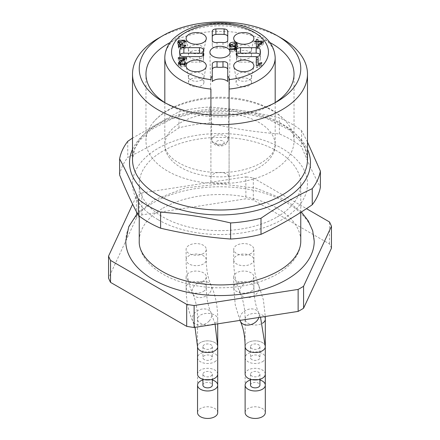 <?xml version="1.0" encoding="UTF-8"?>
<svg xmlns="http://www.w3.org/2000/svg" width="440" height="440" viewBox="0 0 440 440"><rect width="100%" height="100%" fill="white"/><g stroke="black" fill="none" stroke-linecap="round" stroke-linejoin="round"><path stroke-width="0.33" stroke-dasharray="2.2 1.65" d="M165.374 102.971A74.03 42.74 0 0 0 167.651 104.341A74.03 42.74 0 0 0 272.349 104.346A74.03 42.74 0 0 0 272.349 104.341A74.03 42.74 0 0 0 274.626 102.971M272.349 171.116A74.03 42.74 0 0 0 294.03 140.894A74.03 42.74 0 0 0 287.623 123.497A74.03 42.74 0 0 0 220 98.153A74.03 42.74 0 0 0 152.378 123.497A74.03 42.74 0 0 0 145.97 140.894A74.03 42.74 0 0 0 191.67 180.384A74.03 42.74 0 0 0 272.349 171.116M269.902 42.548A74.03 42.74 0 0 0 170.099 42.548M162.894 208.203A80.762 46.623 180 0 1 250.905 198.094A80.762 46.623 180 0 1 300.762 241.17A80.762 46.623 180 0 1 220 287.798A80.762 46.623 180 0 1 139.238 241.17A80.762 46.623 180 0 1 162.894 208.203M277.107 216.992A80.762 46.623 0 0 0 300.762 184.024A80.762 46.623 0 0 0 250.905 140.943A80.762 46.623 0 0 0 162.894 151.052A80.762 46.623 0 0 0 139.238 184.024A80.762 46.623 0 0 0 189.096 227.101A80.762 46.623 0 0 0 277.107 216.992M119.609 174.944A100.953 58.284 180 0 1 127.749 157.41C144.832 149.441 161.92 139.579 179.003 127.815A100.953 58.284 180 0 1 209.38 123.118C232.716 128.629 256.053 132.237 279.395 133.947A100.953 58.284 180 0 1 301.631 146.79C307.885 162.156 314.138 175.632 320.392 187.209M279.395 133.947L279.395 117.86C256.053 112.349 232.716 108.741 209.38 107.03A100.953 58.284 0 0 0 179.003 111.727L132.512 138.089M307.489 142.104L301.631 130.697A100.953 58.284 0 0 0 279.395 117.86M301.631 130.697L301.631 146.79M179.003 127.815L179.003 111.727M209.38 107.03L209.38 123.118M127.749 141.317L127.749 157.41M158.136 219.742A87.489 50.512 0 0 0 276.843 222.42A87.489 50.512 0 0 0 290.747 154.303A87.489 50.512 0 0 0 163.157 145.624A87.489 50.512 0 0 0 158.136 219.742M158.136 38.407A87.489 50.512 180 0 1 281.864 38.407M125.78 241.17A94.221 54.395 180 0 1 153.379 202.708A94.221 54.395 180 0 1 256.058 190.916A94.221 54.395 180 0 1 314.221 241.17M203.346 253.534A10.093 5.83 180 0 1 192.34 254.799A10.093 5.83 180 0 1 186.109 249.414A10.093 5.83 180 0 1 196.207 243.584A10.093 5.83 180 0 1 206.299 249.414A10.093 5.83 180 0 1 203.346 253.534M250.932 253.534A10.093 5.83 180 0 1 239.932 254.799A10.093 5.83 180 0 1 233.701 249.414A10.093 5.83 180 0 1 243.793 243.584A10.093 5.83 180 0 1 253.891 249.414A10.093 5.83 180 0 1 250.932 253.534M250.932 281.012A10.093 5.83 180 0 1 239.932 282.271A10.093 5.83 180 0 1 233.701 276.887A10.093 5.83 180 0 1 243.793 271.062A10.093 5.83 180 0 1 253.891 276.887A10.093 5.83 180 0 1 250.932 281.012M203.346 281.012A10.093 5.83 180 0 1 192.34 282.271A10.093 5.83 180 0 1 186.109 276.887A10.093 5.83 180 0 1 196.207 271.062A10.093 5.83 180 0 1 206.299 276.887A10.093 5.83 180 0 1 203.346 281.012M331.447 248.21A114.411 66.055 0 0 0 329.456 243.92L253.314 199.958A114.411 66.055 0 0 0 245.878 198.809L141.867 214.902A114.411 66.055 0 0 0 136.428 218.042L108.554 278.091M136.428 218.042L136.428 196.059L132.638 204.221M141.867 214.902L141.867 192.918A114.411 66.055 0 0 0 136.428 196.059M141.867 192.918L245.878 176.831L245.878 198.809M253.314 199.958L253.314 177.98A114.411 66.055 0 0 0 245.878 176.831M253.314 177.98L306.46 208.659M329.456 243.92L329.456 221.936M229.086 114.956L229.086 176.435A55.187 31.862 0 0 0 259.023 167.536A55.187 31.862 0 0 0 275.187 145.007A55.187 31.862 0 0 0 220 113.146A55.187 31.862 0 0 0 164.813 145.007A55.187 31.862 0 0 0 210.914 176.435L210.914 114.956M210.914 177.667A9.086 5.247 180 0 1 220 172.42A9.086 5.247 180 0 1 229.086 177.667L229.086 182.479A55.187 31.862 0 0 1 210.914 182.479L210.914 89.062M210.914 78.755L210.914 79.618M229.086 78.755L229.086 79.618M229.086 89.062L229.086 177.667M210.914 182.479L210.914 176.435A55.187 31.862 0 0 0 229.086 176.435L229.086 182.479M227.739 69.493L227.739 81.505M212.262 69.493L212.262 63.992L212.262 69.493M236.825 54.577A4.037 2.332 0 0 0 236.495 55.501A4.037 2.332 0 0 0 236.561 55.913A16.825 9.713 180 0 1 236.825 57.635A16.825 9.713 180 0 1 236.561 59.362A4.037 2.332 0 0 0 236.495 59.774A4.037 2.332 0 0 0 240.532 62.106L240.532 56.612M256.152 56.612L256.152 62.106L240.532 62.106M256.152 62.106A4.037 2.332 0 0 0 260.172 60.011L260.172 55.264A40.381 23.315 180 0 1 260.381 57.635A40.381 23.315 180 0 1 260.172 60.011M260.172 55.264A4.037 2.332 0 0 0 260.051 54.89M212.262 45.782L212.262 40.288L212.262 45.782A4.037 2.332 0 0 0 217.014 48.076A16.825 9.713 180 0 1 222.987 48.076A4.037 2.332 0 0 0 227.739 45.782L227.739 40.288L227.739 45.782M227.739 36.762L227.739 31.268M179.828 60.011A40.381 23.315 180 0 1 179.619 57.635A40.381 23.315 180 0 1 179.828 55.264L179.828 60.011A4.037 2.332 0 0 0 183.849 62.106L183.849 56.612M199.469 56.612L199.469 62.106L183.849 62.106M199.469 62.106A4.037 2.332 0 0 0 203.506 59.774A4.037 2.332 0 0 0 203.44 59.362A16.825 9.713 180 0 1 203.176 57.635A16.825 9.713 180 0 1 203.44 55.913A4.037 2.332 0 0 0 203.506 55.501A4.037 2.332 0 0 0 203.176 54.577M179.949 54.89A4.037 2.332 0 0 0 179.828 55.264M249.266 79.948A7.739 4.466 0 0 0 251.471 77.341A7.739 4.466 0 0 0 251.532 76.786A7.739 4.466 0 0 0 246.758 72.655A7.739 4.466 0 0 0 238.321 73.629A7.739 4.466 0 0 0 236.055 76.786A7.739 4.466 0 0 0 236.115 77.341A7.739 4.466 0 0 0 241.285 81.015A7.739 4.466 0 0 0 249.266 79.948M238.321 79.206A7.739 4.466 180 0 1 246.758 78.238A7.739 4.466 180 0 1 251.532 82.363A7.739 4.466 180 0 1 243.793 86.834A7.739 4.466 180 0 1 236.055 82.363A7.739 4.466 180 0 1 238.321 79.206M201.68 52.47A7.739 4.466 0 0 0 203.885 49.869A7.739 4.466 0 0 0 203.946 49.313A7.739 4.466 0 0 0 199.166 45.183A7.739 4.466 0 0 0 190.735 46.151A7.739 4.466 0 0 0 188.469 49.313A7.739 4.466 0 0 0 188.529 49.869A7.739 4.466 0 0 0 193.699 53.537A7.739 4.466 0 0 0 201.68 52.47M190.735 51.727A7.739 4.466 180 0 1 199.166 50.76A7.739 4.466 180 0 1 203.946 54.89A7.739 4.466 180 0 1 196.207 59.356A7.739 4.466 180 0 1 188.469 54.89A7.739 4.466 180 0 1 190.735 51.727M249.266 52.47A7.739 4.466 0 0 0 251.471 49.869A7.739 4.466 0 0 0 251.532 49.313A7.739 4.466 0 0 0 246.758 45.183A7.739 4.466 0 0 0 238.321 46.151A7.739 4.466 0 0 0 236.055 49.313A7.739 4.466 0 0 0 236.115 49.869A7.739 4.466 0 0 0 241.285 53.537A7.739 4.466 0 0 0 249.266 52.47M238.321 51.727A7.739 4.466 180 0 1 246.758 50.76A7.739 4.466 180 0 1 251.532 54.89A7.739 4.466 180 0 1 243.793 59.356A7.739 4.466 180 0 1 236.055 54.89A7.739 4.466 180 0 1 238.321 51.727M256.333 67.6L256.333 65.401L256.333 67.6L257.488 67.6L259.083 66.556L261.712 65.648L261.712 64.724L258.126 65.874L258.126 57.596M256.333 57.596L256.333 59.796M258.126 64.883L258.126 65.874M261.712 65.648L261.712 64.724M257.488 65.401L257.488 67.6M261.861 43.181L261.861 44.127L257.901 47.421L257.901 44.127L261.861 44.127M257.615 46.662L257.615 48.862L263.389 44.127L263.389 41.927L263.389 43.307L257.901 43.307L257.901 41.927L257.901 44.127M257.901 46.431L257.901 47.421M256.344 39.358L256.344 43.307L254.639 43.307L254.639 44.127L256.344 44.127L256.344 41.927L256.344 43.307M257.901 39.358L257.901 43.307M263.389 44.127L263.389 43.307M256.344 48.862L256.344 46.662L256.344 48.862L257.615 48.862M254.639 43.307L254.639 44.127M237.457 44.292L237.457 46.492L236.209 45.012L230.714 44.957M235.823 44.374L235.823 46.569L237.457 46.492M235.719 47.922L234.773 48.433L230.714 46.976L234.982 45.535L235.823 46.569M237.182 45.832L237.182 48.032L236.478 47.977M235.956 49.583L235.956 51.783L237.182 48.032M234.713 49.583L234.713 50.925L229.664 50.925L229.664 49.583L229.664 51.783L235.956 51.783M229.664 50.925L229.664 51.783M235.174 49.583L234.713 50.925M229.449 45.936L229.064 47.053L230.208 48.758L235.395 48.961M184.52 59.78L184.52 60.682L179.674 63.371M186.676 57.712L186.676 59.818L178.316 59.818L178.316 58.482L178.316 60.682L184.52 60.682M178.316 59.818L178.316 60.682M186.5 58.24L186.5 60.44L186.681 57.668M184.789 64.576L184.107 66.022L180.587 66.044L179.927 65.142L180.653 64.064L186.5 60.44M186.384 62.843L186.384 65.038L184.789 64.944M178.86 64.009L178.332 65.126L180.631 67.001L185.152 66.611L186.384 65.038M185.972 41.674L185.972 43.873L184.718 42.389L179.333 42.267M184.415 41.794L184.415 43.995L185.972 43.873M182.908 43.203L182.908 45.403L179.333 44.083L183.502 42.895L184.415 43.995M182.732 43.995L182.908 45.403M184.261 46.701L184.261 47.223L179.899 47.399L180.697 46.481L182.732 46.189M185.818 45.188L185.818 47.388L184.261 47.223M179.009 46.321L178.305 47.383L178.767 48.323L180.097 49.022C183.046 49.627 184.954 49.077 185.818 47.388M180.048 44.732L179.899 45.942M178.189 42.988L177.683 44.105L180.048 45.903M201.68 79.948A7.739 4.466 180 0 1 193.699 81.015A7.739 4.466 180 0 1 188.529 77.341A7.739 4.466 180 0 1 188.469 76.786A7.739 4.466 180 0 1 190.735 73.629A7.739 4.466 180 0 1 199.166 72.655A7.739 4.466 180 0 1 203.946 76.786A7.739 4.466 180 0 1 203.885 77.341A7.739 4.466 180 0 1 201.68 79.948M190.735 79.206A7.739 4.466 180 0 1 199.166 78.238A7.739 4.466 180 0 1 203.946 82.363A7.739 4.466 180 0 1 196.207 86.834A7.739 4.466 180 0 1 188.469 82.363A7.739 4.466 180 0 1 190.735 79.206M197.532 374.149A10.093 5.83 180 0 1 207.625 368.324A10.093 5.83 180 0 1 217.723 374.149M202.917 385.138A4.714 2.723 180 0 1 207.625 382.421A4.714 2.723 180 0 1 212.339 385.138M210.958 376.074A4.714 2.723 0 0 0 212.339 374.149A4.714 2.723 0 0 0 207.625 371.432A4.714 2.723 0 0 0 202.917 374.149A4.714 2.723 0 0 0 204.298 376.074A4.714 2.723 0 0 0 210.958 376.074M212.339 379.984A10.093 5.83 0 0 0 202.917 379.984M217.723 412.616A10.093 5.83 0 0 0 207.625 406.786A10.093 5.83 0 0 0 197.532 412.616M245.119 374.149A10.093 5.83 180 0 1 255.216 368.324A10.093 5.83 180 0 1 265.309 374.149M250.503 385.138A4.714 2.723 180 0 1 255.216 382.421A4.714 2.723 180 0 1 259.925 385.138M258.544 376.074A4.714 2.723 0 0 0 259.925 374.149A4.714 2.723 0 0 0 255.216 371.432A4.714 2.723 0 0 0 250.503 374.149A4.714 2.723 0 0 0 251.884 376.074A4.714 2.723 0 0 0 258.544 376.074M259.925 379.984A10.093 5.83 0 0 0 250.503 379.984M265.309 412.616A10.093 5.83 0 0 0 255.216 406.786A10.093 5.83 0 0 0 245.119 412.616M262.356 350.796A10.093 5.83 180 0 1 251.35 352.061A10.093 5.83 180 0 1 245.119 346.676A10.093 5.83 180 0 1 255.216 340.846A10.093 5.83 180 0 1 265.309 346.676A10.093 5.83 180 0 1 262.356 350.796M251.884 359.59A4.714 2.723 180 0 1 250.503 357.665A4.714 2.723 180 0 1 255.216 354.948A4.714 2.723 180 0 1 259.925 357.665A4.714 2.723 180 0 1 257.021 360.179A4.714 2.723 180 0 1 251.884 359.59M258.544 348.601A4.714 2.723 0 0 0 259.925 346.676A4.714 2.723 0 0 0 255.216 343.954A4.714 2.723 0 0 0 250.503 346.676A4.714 2.723 0 0 0 251.884 348.601A4.714 2.723 0 0 0 258.544 348.601M262.356 361.785A10.093 5.83 0 0 0 265.309 357.665A10.093 5.83 0 0 0 255.216 351.835A10.093 5.83 0 0 0 245.119 357.665A10.093 5.83 0 0 0 251.35 363.05A10.093 5.83 0 0 0 262.356 361.785M262.356 389.263A10.093 5.83 0 0 0 265.309 385.143A10.093 5.83 0 0 0 255.216 379.313A10.093 5.83 0 0 0 245.119 385.143A10.093 5.83 0 0 0 251.35 390.528A10.093 5.83 0 0 0 262.356 389.263M214.764 350.796A10.093 5.83 180 0 1 203.764 352.061A10.093 5.83 180 0 1 197.532 346.676A10.093 5.83 180 0 1 207.625 340.846A10.093 5.83 180 0 1 217.723 346.676A10.093 5.83 180 0 1 214.764 350.796M204.298 359.59A4.714 2.723 180 0 1 202.917 357.665A4.714 2.723 180 0 1 207.625 354.948A4.714 2.723 180 0 1 212.339 357.665A4.714 2.723 180 0 1 209.429 360.179A4.714 2.723 180 0 1 204.298 359.59M210.958 348.601A4.714 2.723 0 0 0 212.339 346.676A4.714 2.723 0 0 0 207.625 343.954A4.714 2.723 0 0 0 202.917 346.676A4.714 2.723 0 0 0 204.298 348.601A4.714 2.723 0 0 0 210.958 348.601M214.764 361.785A10.093 5.83 0 0 0 217.723 357.665A10.093 5.83 0 0 0 207.625 351.835A10.093 5.83 0 0 0 197.532 357.665A10.093 5.83 0 0 0 203.764 363.05A10.093 5.83 0 0 0 214.764 361.785M214.764 389.263A10.093 5.83 0 0 0 217.723 385.143A10.093 5.83 0 0 0 207.625 379.313A10.093 5.83 0 0 0 197.532 385.143A10.093 5.83 0 0 0 203.764 390.528A10.093 5.83 0 0 0 214.764 389.263M307.489 159.511A87.489 50.512 0 0 0 220 108.999A87.489 50.512 0 0 0 132.512 159.511L134.855 148.429L139.645 140.404L150.662 129.943L171.518 118.993L197.643 112.354L232.898 111.249L266.046 118.113L289.542 130.092L302.742 143.831L305.145 148.423L307.489 159.511M132.512 149.375A90.481 52.239 180 0 1 203.308 111.353A90.481 52.239 180 0 1 293.166 131.962A90.481 52.239 180 0 1 307.489 149.375M275.187 57.635A55.187 31.862 0 0 0 220 25.773A55.187 31.862 0 0 0 164.813 57.635M236.561 55.913L236.561 50.419M236.561 54.692L236.561 59.362M217.014 48.076L217.014 42.581M222.987 42.581L222.987 48.076M203.44 50.419L203.44 55.913M203.44 59.362L203.44 54.692M259.826 64.042L259.826 65.219M259.083 64.361L259.083 66.556M236.209 44.352L236.209 45.012M234.982 43.34L234.982 45.535M234.773 46.976L234.773 48.433M230.208 46.558L230.208 48.758M180.653 61.87L180.653 64.064M180.587 64.796L180.587 66.044M184.107 64.779L184.107 66.022M185.152 64.416L185.152 66.611M182.066 61.001L182.066 62.084M183.86 60.115L183.86 61.166M184.718 41.773L184.718 42.389M183.502 40.694L183.502 42.895M180.697 44.281L180.697 46.481M180.097 46.827L180.097 49.022M178.767 46.123L178.767 48.323M178.745 46.107L178.745 46.519M217.723 346.676L217.723 346.676A10.093 5.83 0 0 0 207.625 340.846A10.093 5.83 0 0 0 197.532 346.676L197.532 319.198A10.093 5.83 0 0 0 203.764 324.583A10.093 5.83 0 0 0 214.764 323.323A10.093 5.83 0 0 0 217.723 319.198A10.093 5.83 0 0 0 207.625 313.374A10.093 5.83 0 0 0 197.532 319.198C197.456 308.963 195.855 300.471 192.731 293.716A10.093 7.623 -24.5 0 0 209.055 293.651A10.093 7.623 -24.5 0 0 211.101 285.34A10.093 7.623 -24.5 0 0 198.754 282.59A10.093 7.623 -24.5 0 0 192.731 293.716C188.304 283.839 186.098 272.553 186.109 259.853A10.093 5.83 0 0 0 192.34 265.238A10.093 5.83 0 0 0 203.346 263.973A10.093 5.83 0 0 0 206.299 259.853A10.093 5.83 0 0 0 196.207 254.023A10.093 5.83 0 0 0 186.109 259.853L186.109 249.414M209.055 321.123A10.093 7.623 -24.5 0 0 211.101 312.812A10.093 7.623 -24.5 0 0 198.754 310.068A10.093 7.623 -24.5 0 0 192.731 321.189A10.093 7.623 -24.5 0 0 209.055 321.123M203.346 291.451A10.093 5.83 0 0 0 206.299 287.331A10.093 5.83 0 0 0 196.207 281.501A10.093 5.83 0 0 0 186.109 287.331A10.093 5.83 0 0 0 192.34 292.716A10.093 5.83 0 0 0 203.346 291.451M265.309 346.676L265.309 346.676A10.093 5.83 0 0 0 255.216 340.846A10.093 5.83 0 0 0 245.119 346.676L245.119 319.198A10.093 5.83 0 0 0 251.35 324.583A10.093 5.83 0 0 0 262.356 323.323A10.093 5.83 0 0 0 262.422 323.279M258.869 317.477A10.093 7.623 -24.5 0 0 258.693 312.812A10.093 7.623 -24.5 0 0 246.345 310.068A10.093 7.623 -24.5 0 0 240.317 321.189M250.932 291.451A10.093 5.83 0 0 0 253.891 287.331A10.093 5.83 0 0 0 243.793 281.501A10.093 5.83 0 0 0 233.701 287.331A10.093 5.83 0 0 0 239.932 292.716A10.093 5.83 0 0 0 250.932 291.451M265.309 319.198A10.093 5.83 0 0 0 255.216 313.374A10.093 5.83 0 0 0 245.119 319.198C245.047 308.963 243.447 300.471 240.317 293.716A10.093 7.623 -24.5 0 0 256.641 293.651A10.093 7.623 -24.5 0 0 258.693 285.34A10.093 7.623 -24.5 0 0 246.345 282.59A10.093 7.623 -24.5 0 0 240.317 293.716C235.889 283.839 233.684 272.553 233.701 259.853A10.093 5.83 0 0 0 239.932 265.238A10.093 5.83 0 0 0 250.932 263.973A10.093 5.83 0 0 0 253.891 259.853A10.093 5.83 0 0 0 243.793 254.023A10.093 5.83 0 0 0 233.701 259.853L233.701 249.414M214.181 142.929A8.228 4.747 180 0 1 211.772 139.629A8.228 4.747 180 0 1 220 134.822A8.228 4.747 180 0 1 228.228 139.629A8.228 4.747 180 0 1 223.102 143.968A8.228 4.747 180 0 1 214.181 142.929M217.036 144.518A4.191 2.42 180 0 1 218.917 140.476A4.191 2.42 180 0 1 224.048 143.435A4.191 2.42 180 0 1 217.036 144.518M294.03 140.894L294.03 74.124M145.97 140.894L145.97 74.124M300.762 212.372L300.762 184.024M139.238 216.046L139.238 184.024M272.349 104.341L277.107 101.596M167.651 104.341L162.894 101.596M301.351 211.992L285.835 199.975L255.871 188.155L220.721 183.931L185.191 187.902L154.77 199.623L137.329 213.417M275.187 102.608L275.187 145.007L274.192 149.842C272.652 154.132 268.29 158.494 261.113 162.916C253.93 167.057 245.119 169.934 234.68 171.54C218.383 173.751 203.187 172.425 189.09 167.569C179.856 164.109 173.222 159.989 169.197 155.199C166.133 151.448 164.676 148.055 164.813 145.007L164.813 102.608M287.623 123.497C283.206 117.854 277.409 113.042 270.232 109.059C256.223 101.481 239.948 97.537 221.403 97.229C202.301 97.125 185.433 100.881 170.786 108.504C163.147 112.585 157.009 117.585 152.378 123.497M236.495 55.501L236.495 50.006M236.495 59.774L236.495 54.28M236.825 57.635L236.825 55.204M260.381 52.14L260.381 57.635M179.619 52.14L179.619 57.635M203.176 57.635L203.176 55.204M203.506 55.501L203.506 50.006M203.506 59.774L203.506 54.28M251.471 77.341L253.809 66.605M236.115 77.341L233.778 66.605M236.055 76.786L236.055 82.363M251.532 76.786L251.532 82.363M203.885 49.869L206.222 39.133M188.529 49.869L186.191 39.133M188.469 49.313L188.469 54.89M203.946 49.313L203.946 54.89M251.471 49.869L253.809 39.133M236.115 49.869L233.778 39.133M236.055 49.313L236.055 54.89M251.532 49.313L251.532 54.89M229.064 44.858L229.064 47.053M179.927 64.609L179.927 65.142M178.332 62.926L178.332 65.126M179.333 43.56L179.333 44.083M179.899 46.761L179.899 47.399M178.305 45.183L178.305 47.383M177.683 41.904L177.683 44.105M203.885 77.341L206.222 66.605M188.529 77.341L186.191 66.605M188.469 76.786L188.469 82.363M203.946 76.786L203.946 82.363M206.299 276.887L206.299 287.331C206.377 297.567 207.977 306.059 211.101 312.812L215.089 324.247M186.109 276.887L186.109 287.331C186.098 300.025 188.304 311.311 192.731 321.189L195.008 327.355M202.917 374.149L202.917 379.308M212.339 374.149L212.339 379.308M253.891 276.887L253.891 287.331C253.963 297.567 255.563 306.059 258.693 312.812L260.502 317.224M233.701 276.887L233.701 287.331L235.257 304.86L239.965 320.402M250.503 374.149L250.503 379.308M259.925 374.149L259.925 379.308M253.891 249.414L253.891 259.853C253.963 270.089 255.563 278.586 258.693 285.34L263.417 299.986L265.276 316.486M250.503 346.676L250.503 357.665M259.925 346.676L259.925 357.665M245.119 357.665L245.119 385.143M206.299 249.414L206.299 259.853C206.377 270.089 207.977 278.586 211.101 285.34C215.529 295.218 217.74 306.504 217.723 319.198L217.723 323.84M202.917 346.676L202.917 357.665M212.339 346.676L212.339 357.665M197.532 357.665L197.532 385.143M209.907 52.212L211.772 139.629C211.734 141.543 212.817 143.237 215.017 144.722C223.306 148.071 227.662 143.996 228.228 139.629L230.093 52.212"/><path stroke-width="0.66" d="M274.626 102.971A74.03 42.74 0 0 0 294.03 74.124A74.03 42.74 0 0 0 272.349 43.901A74.03 42.74 0 0 0 269.902 42.548M170.099 42.548A74.03 42.74 0 0 0 145.97 74.124A74.03 42.74 0 0 0 165.374 102.971M320.392 171.121L320.392 187.209A100.953 58.284 180 0 1 312.252 204.749L312.252 188.656A100.953 58.284 0 0 0 320.392 171.121L307.489 142.104M260.997 234.339A100.953 58.284 180 0 1 230.621 239.036L230.621 222.948A100.953 58.284 0 0 0 260.997 218.246L260.997 234.339C278.08 226.369 295.168 216.507 312.252 204.749M160.606 228.206A100.953 58.284 180 0 1 138.369 215.369C132.116 203.792 125.862 190.316 119.609 174.944L119.609 158.857C125.862 170.429 132.116 183.904 138.369 199.276A100.953 58.284 0 0 0 160.606 212.113L160.606 228.206C183.948 233.712 207.284 237.325 230.621 239.036M138.369 199.276L138.369 215.369M132.512 138.089L127.749 141.317A100.953 58.284 0 0 0 119.609 158.857M230.621 222.948C207.284 217.437 183.948 213.829 160.606 212.113M312.252 188.656C295.168 196.62 278.08 206.487 260.997 218.246M281.864 38.407L277.107 35.657L281.864 38.407A87.489 50.512 180 0 1 307.489 74.124A87.489 50.512 180 0 1 253.479 120.786A87.489 50.512 180 0 1 158.136 109.841A87.489 50.512 180 0 1 132.512 74.124A87.489 50.512 180 0 1 158.136 38.407L162.894 35.657A80.762 46.623 180 0 1 277.107 35.657L277.107 35.657A80.762 46.623 180 0 1 277.107 101.596A80.762 46.623 180 0 1 162.894 101.596A80.762 46.623 180 0 1 162.894 35.657M301.351 211.992L308.27 220.897L312.708 230.797L314.221 241.17A94.221 54.395 180 0 1 220 295.57A94.221 54.395 180 0 1 125.78 241.17L128.761 226.683L137.329 213.417M306.46 208.659L329.456 221.936A114.411 66.055 0 0 1 331.447 226.232L331.447 248.21L303.573 308.259L303.573 286.281A114.411 66.055 0 0 1 298.133 289.421L194.123 305.514L194.123 327.492L298.133 311.405A114.411 66.055 0 0 0 303.573 308.259M132.638 204.221L108.554 256.113L108.554 278.091A114.411 66.055 0 0 0 110.545 282.381L186.687 326.343A114.411 66.055 0 0 0 194.123 327.492M298.133 311.405L298.133 289.421M186.687 326.343L186.687 304.365A114.411 66.055 0 0 0 194.123 305.514M110.545 282.381L110.545 260.403L186.687 304.365M108.554 256.113A114.411 66.055 0 0 0 110.545 260.403M331.447 226.232L303.573 286.281M275.187 102.608L275.187 57.635A55.187 31.862 0 0 1 229.086 89.062L229.086 79.618A48.455 27.973 0 0 0 260.359 36.658A48.455 27.973 0 0 0 179.641 36.658A48.455 27.973 0 0 0 210.914 79.618L210.914 78.755A9.086 5.247 180 0 1 212.262 76.01L212.262 81.505A9.086 5.247 180 0 1 227.739 81.505L227.739 76.01A9.086 5.247 180 0 1 229.086 78.755L229.086 114.956M210.914 114.956L210.914 89.062A55.187 31.862 0 0 1 164.813 57.635L164.813 102.608M189.068 69.999A10.093 5.83 0 0 0 203.346 69.999A10.093 5.83 0 0 0 206.222 66.605A10.093 5.83 0 0 0 196.207 60.049A10.093 5.83 0 0 0 186.191 66.605A10.093 5.83 0 0 0 189.068 69.999M212.861 56.265A10.093 5.83 0 0 0 223.806 57.541A10.093 5.83 0 0 0 230.093 52.212A10.093 5.83 0 0 0 220 46.316A10.093 5.83 0 0 0 209.907 52.212A10.093 5.83 0 0 0 212.861 56.265M186.676 57.712L186.5 58.24L180.653 61.87L179.927 62.948L180.587 63.844L184.107 63.822L184.789 62.75L186.384 62.843L185.152 64.416L180.631 64.806L178.332 62.926L179.674 61.171L184.52 58.482L178.316 58.482L178.316 57.618L186.681 57.668M256.344 41.107L256.344 39.358L257.901 39.358L257.901 41.107L263.389 41.107L263.389 41.927L257.615 46.662L256.344 46.662L256.344 41.927L254.639 41.927L254.639 41.107L256.344 41.107L256.344 41.927M250.932 42.526A10.093 5.83 180 0 1 240.521 43.917A10.093 5.83 180 0 1 233.778 39.133A10.093 5.83 180 0 1 243.793 32.577A10.093 5.83 180 0 1 253.809 39.133A10.093 5.83 180 0 1 250.932 42.526M250.932 69.999A10.093 5.83 0 0 0 253.809 66.605A10.093 5.83 0 0 0 243.793 60.049A10.093 5.83 0 0 0 233.778 66.605A10.093 5.83 0 0 0 240.521 71.39A10.093 5.83 0 0 0 250.932 69.999M227.739 76.01L227.739 63.992A4.037 2.332 0 0 0 222.987 61.699A16.825 9.713 0 0 1 217.014 61.699A4.037 2.332 0 0 0 212.262 63.992L212.262 76.01M199.469 56.612A4.037 2.332 0 0 0 203.506 54.28A4.037 2.332 0 0 0 203.44 53.867A16.825 9.713 0 0 1 203.176 52.14A16.825 9.713 0 0 1 203.44 50.419A4.037 2.332 0 0 0 203.506 50.006A4.037 2.332 0 0 0 199.469 47.674L183.849 47.674A4.037 2.332 0 0 0 179.828 49.764A40.381 23.315 0 0 0 179.619 52.14A40.381 23.315 0 0 0 179.828 54.516A4.037 2.332 0 0 0 183.849 56.612L199.469 56.612M212.262 40.288A4.037 2.332 0 0 0 217.014 42.581A16.825 9.713 0 0 1 222.987 42.581A4.037 2.332 0 0 0 227.739 40.288L227.739 31.268A4.037 2.332 0 0 0 224.114 28.952A40.381 23.315 0 0 0 215.886 28.952A4.037 2.332 0 0 0 212.262 31.268L212.262 40.288L212.262 31.268M240.532 47.674A4.037 2.332 0 0 0 236.495 50.006A4.037 2.332 0 0 0 236.561 50.419A16.825 9.713 0 0 1 236.825 52.14A16.825 9.713 0 0 1 236.561 53.867A4.037 2.332 0 0 0 236.495 54.28A4.037 2.332 0 0 0 240.532 56.612L256.152 56.612A4.037 2.332 0 0 0 260.172 54.516A40.381 23.315 0 0 0 260.381 52.14A40.381 23.315 0 0 0 260.172 49.764A4.037 2.332 0 0 0 256.152 47.674L240.532 47.674L240.532 53.169L256.152 53.169L256.152 47.674M203.346 42.526A10.093 5.83 180 0 1 192.935 43.917A10.093 5.83 180 0 1 186.191 39.133A10.093 5.83 180 0 1 196.207 32.577A10.093 5.83 180 0 1 206.222 39.133A10.093 5.83 180 0 1 203.346 42.526M257.488 65.401L256.333 65.401L256.333 57.596L258.126 57.596L258.126 63.679L261.712 62.53L261.712 63.448L257.488 65.401M234.982 43.34L230.714 44.776L234.773 46.233L235.719 45.721L237.182 45.832L235.956 49.583L229.664 49.583L229.664 48.73L234.713 48.73L235.395 46.761L230.208 46.558L229.064 44.858L230.071 43.142C231.996 42.081 234.042 41.971 236.209 42.812L237.457 44.292L235.823 44.374L234.982 43.34M180.697 44.281L179.899 45.205L185.818 45.188C184.954 46.882 183.046 47.427 180.097 46.827L178.767 46.123L178.305 45.183L178.745 44.319L180.048 43.703L177.683 41.904L178.893 40.282L184.718 40.188L185.972 41.674L184.415 41.794L183.502 40.694L179.333 41.883L182.908 43.203L182.732 43.995L180.697 44.281M212.262 81.505L212.262 69.493A4.037 2.332 0 0 1 217.014 67.194A16.825 9.713 180 0 0 222.987 67.194L222.987 61.699M227.739 69.493A4.037 2.332 0 0 0 222.987 67.194M240.532 53.169A4.037 2.332 0 0 0 236.825 54.577M260.051 54.89A4.037 2.332 0 0 0 256.152 53.169M215.886 28.952L215.886 34.447A40.381 23.315 180 0 1 224.114 34.447A4.037 2.332 0 0 1 227.739 36.762L227.739 40.288M215.886 34.447A4.037 2.332 0 0 0 212.262 36.762M183.849 47.674L183.849 53.169L199.469 53.169L199.469 47.674M203.176 54.577A4.037 2.332 0 0 0 199.469 53.169M183.849 53.169A4.037 2.332 0 0 0 179.949 54.89M258.126 59.796L256.333 59.796L256.333 65.401M258.126 63.679L258.126 64.883M261.712 62.53L261.712 63.448M257.901 45.221L261.861 41.927L257.901 41.927L257.901 46.431M261.861 41.927L261.861 43.181M257.901 41.558L256.344 41.558M257.901 41.107L257.901 41.927M263.389 41.107L263.389 41.927M256.344 44.127L256.344 46.662M254.639 41.107L254.639 41.927M235.719 45.721L235.719 47.922L235.395 48.158M236.478 47.977L235.719 47.922M229.664 48.73L229.664 49.583M234.713 48.73L234.713 49.583M235.395 46.761L235.174 49.583M230.714 44.957L229.449 45.936M184.52 58.482L184.52 59.78M178.316 57.618L178.316 58.482M184.789 62.75L184.789 64.576M179.927 63.212L178.86 64.009M184.261 45.029L184.261 46.701M180.048 45.903L178.745 46.519M180.048 43.703L180.048 44.732M179.333 42.267L178.189 42.988M214.764 378.274A10.093 5.83 180 0 1 203.764 379.533A10.093 5.83 180 0 1 197.532 374.149L197.532 346.676A10.093 5.83 0 0 0 203.764 352.061A10.093 5.83 0 0 0 214.764 350.796A10.093 5.83 0 0 0 217.723 346.676L217.723 374.149A10.093 5.83 180 0 1 214.764 378.274M212.339 379.308L212.339 385.138A4.714 2.723 180 0 1 209.429 387.651A4.714 2.723 180 0 1 204.298 387.063A4.714 2.723 180 0 1 202.917 385.138L202.917 379.308M202.917 379.984A10.093 5.83 0 0 0 197.532 385.138A10.093 5.83 0 0 0 203.764 390.528A10.093 5.83 0 0 0 214.764 389.263A10.093 5.83 0 0 0 217.723 385.138A10.093 5.83 0 0 0 212.339 379.984M197.532 385.138L197.532 412.616A10.093 5.83 0 0 0 203.764 418A10.093 5.83 0 0 0 214.764 416.735A10.093 5.83 0 0 0 217.723 412.616L217.723 357.665M262.356 378.274A10.093 5.83 180 0 1 251.35 379.533A10.093 5.83 180 0 1 245.119 374.149L245.119 346.676A10.093 5.83 0 0 0 251.35 352.061A10.093 5.83 0 0 0 262.356 350.796A10.093 5.83 0 0 0 265.309 346.676L265.309 374.149A10.093 5.83 180 0 1 262.356 378.274M259.925 379.308L259.925 385.138A4.714 2.723 180 0 1 257.021 387.651A4.714 2.723 180 0 1 251.884 387.063A4.714 2.723 180 0 1 250.503 385.138L250.503 379.308M250.503 379.984A10.093 5.83 0 0 0 245.119 385.138A10.093 5.83 0 0 0 251.35 390.528A10.093 5.83 0 0 0 262.356 389.263A10.093 5.83 0 0 0 265.309 385.138A10.093 5.83 0 0 0 259.925 379.984M245.119 385.138L245.119 412.616A10.093 5.83 0 0 0 251.35 418A10.093 5.83 0 0 0 262.356 416.735A10.093 5.83 0 0 0 265.309 412.616L265.309 357.665M132.512 74.124L132.512 159.511A87.489 50.512 0 0 0 158.136 195.228A87.489 50.512 0 0 0 253.479 206.179A87.489 50.512 0 0 0 307.489 159.511L307.489 74.124M307.489 149.375A90.481 52.239 180 0 1 265.089 207.988A90.481 52.239 180 0 1 156.019 199.634A90.481 52.239 180 0 1 132.512 149.375M217.014 61.699L217.014 67.194M236.561 53.867L236.561 54.692M260.172 49.764L260.172 54.516M224.114 34.447L224.114 28.952M179.828 54.516L179.828 49.764M203.44 54.692L203.44 53.867M259.826 63.019L259.826 64.042M236.209 42.812L236.209 44.352M234.773 46.233L234.773 46.976M230.071 43.142L230.071 45.342M180.587 63.844L180.587 64.796M184.107 63.822L184.107 64.779M179.674 61.171L179.674 63.371M182.066 59.884L182.066 61.001M183.86 58.965L183.86 60.115M184.718 40.188L184.718 41.773M178.745 44.319L178.745 46.107M178.893 40.282L178.893 42.482M239.965 320.402L240.317 321.189A10.093 7.623 -24.5 0 0 256.641 321.123A10.093 7.623 -24.5 0 0 258.869 317.477M262.422 323.279A10.093 5.83 0 0 0 265.309 319.198L265.309 346.676L260.502 317.224M139.238 216.046L139.238 241.17C138.281 259.127 164.967 278.834 197.824 283.223C220.858 286.632 242.572 284.916 262.961 278.069C279.268 272.113 290.422 264.429 296.423 255.008C299.354 250.333 300.8 245.718 300.762 241.17L300.762 212.372M275.187 57.635C274.571 46.206 267.899 37.224 255.178 30.696C244.931 25.592 233.216 23.001 220.022 22.93C200.519 23.183 185.136 28.303 173.882 38.297C167.965 43.967 164.945 50.413 164.813 57.635M236.825 55.204L236.825 52.14M203.176 55.204L203.176 52.14M230.714 44.776L230.714 46.976M179.927 62.948L179.927 65.142M179.333 41.883L179.333 44.083M179.899 45.205L179.899 46.761M215.089 324.247L217.723 346.676L217.723 323.84M195.008 327.355L197.532 346.676M240.317 321.189C243.447 327.943 245.047 336.441 245.119 346.676L245.119 346.676M265.276 316.486L265.309 319.198"/></g></svg>
